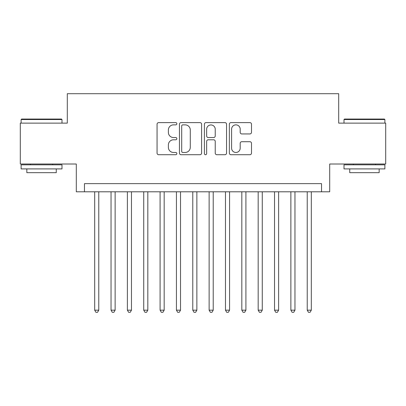 <?xml version="1.0" encoding="UTF-8"?>
<svg xmlns="http://www.w3.org/2000/svg" width="406" height="406" viewBox="0 0 406 406"><rect width="100%" height="100%" fill="white"/><g stroke="black" fill="none" stroke-linecap="round" stroke-linejoin="round"><path stroke-width="0.61" d="M176.843 123.744A1.122 1.122 0 0 0 175.717 122.617L158.67 122.617A1.604 1.604 0 0 0 157.066 124.226L157.066 153.108A1.604 1.604 0 0 0 158.67 154.716L175.717 154.716A1.122 1.122 0 0 0 176.843 153.59A1.122 1.122 0 0 0 175.717 152.468L173.514 152.468A5.136 5.136 0 0 1 168.378 147.332L168.378 144.927A5.136 5.136 0 0 1 173.514 139.791L175.717 139.791A1.122 1.122 0 0 0 176.843 138.664A1.122 1.122 0 0 0 175.717 137.543L173.514 137.543A5.136 5.136 0 0 1 168.378 132.407L168.378 130.001A5.136 5.136 0 0 1 173.514 124.865L175.717 124.865A1.122 1.122 0 0 0 176.843 123.744M249.898 133.934A1.604 1.604 0 0 0 251.502 132.326L251.502 124.226A1.604 1.604 0 0 0 249.898 122.617L230.963 122.617A1.604 1.604 0 0 0 229.36 124.226L229.36 153.108A1.604 1.604 0 0 0 230.963 154.716L249.898 154.716A1.604 1.604 0 0 0 251.502 153.108L251.502 143.318A1.604 1.604 0 0 0 249.898 141.714L241.793 141.714A1.604 1.604 0 0 0 240.19 143.318L240.19 148.175A4.293 4.293 0 0 1 235.896 152.468A4.293 4.293 0 0 1 231.603 148.175L231.603 129.159A4.293 4.293 0 0 1 235.896 124.865A4.293 4.293 0 0 1 240.19 129.159L240.19 132.326A1.604 1.604 0 0 0 241.793 133.934L249.898 133.934M321.532 191.799L329.702 191.799L329.702 164.009L385.7 164.009L385.7 123.135L338.695 123.135L338.695 93.705L67.305 93.705L67.305 123.135L20.3 123.135L20.3 164.009L76.298 164.009L76.298 191.799L321.532 191.799L321.532 183.629L84.468 183.629L84.468 191.799M201.594 124.226A1.604 1.604 0 0 0 199.991 122.617L181.056 122.617A1.604 1.604 0 0 0 179.452 124.226L179.452 153.108A1.604 1.604 0 0 0 181.056 154.716L199.991 154.716A1.604 1.604 0 0 0 201.594 153.108L201.594 124.226M206.009 122.617L224.944 122.617A1.604 1.604 0 0 1 226.548 124.226L226.548 153.108A1.604 1.604 0 0 1 224.944 154.716L216.84 154.716A1.604 1.604 0 0 1 215.236 153.108L215.236 141.395A1.604 1.604 0 0 0 213.632 139.791L208.258 139.791A1.604 1.604 0 0 0 206.649 141.395L206.649 153.59A1.122 1.122 0 0 1 205.527 154.716A1.122 1.122 0 0 1 204.406 153.59L204.406 124.226A1.604 1.604 0 0 1 206.009 122.617M182.822 124.865A1.122 1.122 0 0 0 181.695 125.987L181.695 151.347A1.122 1.122 0 0 0 182.822 152.468L185.146 152.468A5.136 5.136 0 0 0 190.282 147.332L190.282 130.001A5.136 5.136 0 0 0 185.146 124.865L182.822 124.865M215.236 129.24A4.293 4.293 0 0 0 210.942 124.946A4.293 4.293 0 0 0 206.649 129.24L206.649 135.939A1.604 1.604 0 0 0 208.258 137.543L213.632 137.543A1.604 1.604 0 0 0 215.236 135.939L215.236 129.24M94.689 191.799L94.689 310.169L98.775 310.169L98.775 191.799M98.775 310.169L97.547 312.295L95.912 312.295L94.689 310.169M21.609 119.049L61.499 119.049L61.991 119.537L21.117 119.537L21.609 119.049M41.554 168.911L21.117 168.911L21.117 164.826L61.991 164.826L61.991 168.911L41.554 168.911M56.267 168.911L56.267 172.672L26.842 172.672L26.842 168.911M344.501 119.049L384.391 119.049L384.883 119.537L344.009 119.537L344.501 119.049M364.446 168.911L344.009 168.911L344.009 164.826L384.883 164.826L384.883 168.911L364.446 168.911M379.158 168.911L379.158 172.672L349.733 172.672L349.733 168.911M111.036 191.799L111.036 310.169L115.126 310.169L115.126 191.799M115.126 310.169L113.898 312.295L112.264 312.295L111.036 310.169M127.388 191.799L127.388 310.169L131.473 310.169L131.473 191.799M131.473 310.169L130.245 312.295L128.611 312.295L127.388 310.169M143.734 191.799L143.734 310.169L147.825 310.169L147.825 191.799M147.825 310.169L146.596 312.295L144.962 312.295L143.734 310.169M160.086 191.799L160.086 310.169L164.171 310.169L164.171 191.799M164.171 310.169L162.943 312.295L161.309 312.295L160.086 310.169M176.432 191.799L176.432 310.169L180.518 310.169L180.518 191.799M180.518 310.169L179.295 312.295L177.661 312.295L176.432 310.169M192.784 191.799L192.784 310.169L196.869 310.169L196.869 191.799M196.869 310.169L195.641 312.295L194.007 312.295L192.784 310.169M209.131 191.799L209.131 310.169L213.216 310.169L213.216 191.799M213.216 310.169L211.993 312.295L210.359 312.295L209.131 310.169M225.482 191.799L225.482 310.169L229.568 310.169L229.568 191.799M229.568 310.169L228.339 312.295L226.705 312.295L225.482 310.169M241.829 191.799L241.829 310.169L245.914 310.169L245.914 191.799M245.914 310.169L244.691 312.295L243.057 312.295L241.829 310.169M258.175 191.799L258.175 310.169L262.266 310.169L262.266 191.799M262.266 310.169L261.038 312.295L259.404 312.295L258.175 310.169M274.527 191.799L274.527 310.169L278.612 310.169L278.612 191.799M278.612 310.169L277.389 312.295L275.755 312.295L274.527 310.169M290.874 191.799L290.874 310.169L294.964 310.169L294.964 191.799M294.964 310.169L293.736 312.295L292.102 312.295L290.874 310.169M307.225 191.799L307.225 310.169L311.311 310.169L311.311 191.799M311.311 310.169L310.088 312.295L308.453 312.295L307.225 310.169M21.117 123.135L21.117 119.537M30.435 164.826L30.435 164.009M52.673 164.826L52.673 164.009M61.991 123.135L61.991 119.537M344.009 123.135L344.009 119.537M353.327 164.826L353.327 164.009M375.565 164.826L375.565 164.009M384.883 123.135L384.883 119.537"/></g></svg>
